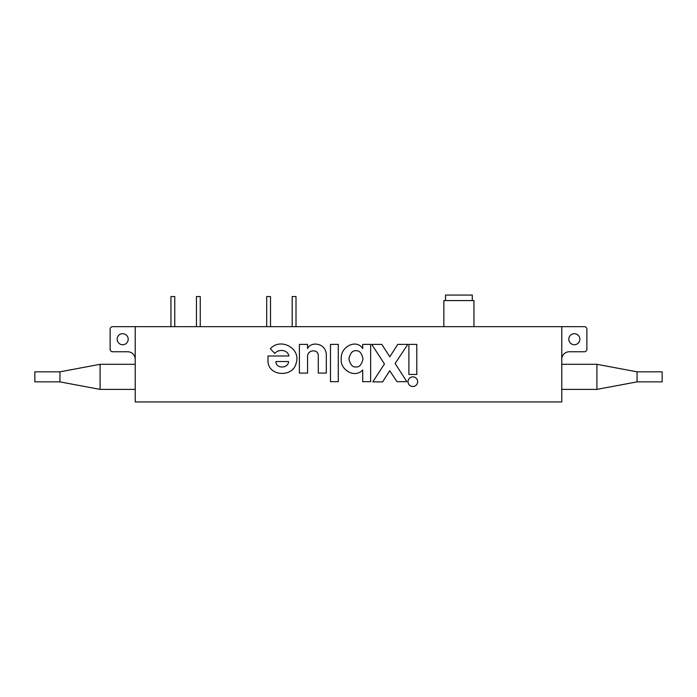 <?xml version="1.0" encoding="UTF-8"?>
<svg xmlns="http://www.w3.org/2000/svg" width="697" height="697" viewBox="0 0 697 697"><rect width="100%" height="100%" fill="white"/><g stroke="black" fill="none" stroke-linecap="round" stroke-linejoin="round"><path stroke-width="1.05" d="M408.015 381.677A4.827 4.827 0 0 0 412.833 386.504A4.827 4.827 0 0 0 417.66 381.677A4.827 4.827 0 0 0 412.833 376.859A4.827 4.827 0 0 0 408.015 381.677M355.94 366.936C359.286 367.406 361.638 364.714 363.024 358.877C361.673 353.022 359.321 350.33 355.984 350.783C352.647 350.312 350.286 352.996 348.901 358.842C350.251 364.688 352.604 367.389 355.94 366.936M128.196 339.212A5.524 5.524 0 0 1 122.672 344.736A5.524 5.524 0 0 1 117.148 339.212A5.524 5.524 0 0 1 122.672 333.697A5.524 5.524 0 0 1 128.196 339.212M579.852 339.212A5.524 5.524 0 0 1 574.328 344.736A5.524 5.524 0 0 1 568.804 339.212A5.524 5.524 0 0 1 574.328 333.697A5.524 5.524 0 0 1 579.852 339.212M135.218 364.304L100.089 364.304L100.089 389.396L135.218 389.396M174.764 326.666L174.764 296.556L170.948 296.556L170.948 326.666M200.257 326.666L200.257 296.556L196.441 296.556L196.441 326.666M270.514 326.666L270.514 296.556L266.698 296.556L266.698 326.666M296.007 326.666L296.007 296.556L292.191 296.556L292.191 326.666M473.96 326.666L473.96 300.573L443.85 300.573L443.85 326.666M561.782 389.396L596.911 389.396L596.911 364.304L561.782 364.304M100.089 364.304L59.942 371.832L59.942 381.869L100.089 389.396M596.911 389.396L637.058 381.869L637.058 371.832L596.911 364.304M59.942 371.832L34.85 371.832L34.85 381.869L59.942 381.869M472.278 300.573L472.278 295.058L445.531 295.058L445.531 300.573M637.058 381.869L662.15 381.869L662.15 371.832L637.058 371.832M561.782 326.666L561.782 401.942L135.218 401.942L135.218 326.666L584.365 326.666A2.509 2.509 0 0 1 586.874 329.176L586.874 349.249A2.509 2.509 0 0 1 584.365 351.758L569.31 351.758A7.528 7.528 0 0 0 561.782 359.286M135.218 326.666L112.635 326.666A2.509 2.509 0 0 0 110.126 329.176L110.126 349.249A2.509 2.509 0 0 0 112.635 351.758L127.69 351.758A7.528 7.528 0 0 1 135.218 359.286M307.56 355.993C307.865 349.633 318.607 348.666 318.276 355.993L318.276 373.087L326.318 373.087L326.318 353.823C325.281 347.637 321.596 344.388 315.271 344.065C311.472 344.274 308.902 345.756 307.56 348.517L307.56 344.396L299.388 344.396L299.388 373.087L307.56 373.087L307.56 355.993M274.792 353.449C278.504 348.727 287.852 349.606 288.88 355.993L267.997 355.993L267.997 361.534C268.711 376.511 292.81 377.539 296.051 363.494C301.574 348.552 280.516 337.156 270.331 348.753L274.792 353.449M370.647 381.677L370.647 344.396L362.71 344.396L362.71 348.517C356.542 338.759 340.467 346.435 341.277 358.615C339.578 369.349 354.634 379.055 362.71 369.915L362.71 381.677L370.647 381.677M397.02 381.677L406.839 381.677L395.129 363.494L407.78 344.396L397.734 344.396L389.815 356.803L381.825 344.396L371.728 344.396L384.448 363.939L372.773 381.886L382.627 381.886L389.719 370.778L397.02 381.677M338.298 381.677L338.298 344.396L330.483 344.396L330.483 381.677L338.298 381.677M416.789 374.463L416.789 344.396L408.886 344.396L408.886 374.463L416.789 374.463M275.934 361.534C275.838 369.088 288.436 368.617 288.575 361.534L275.934 361.534"/></g></svg>
